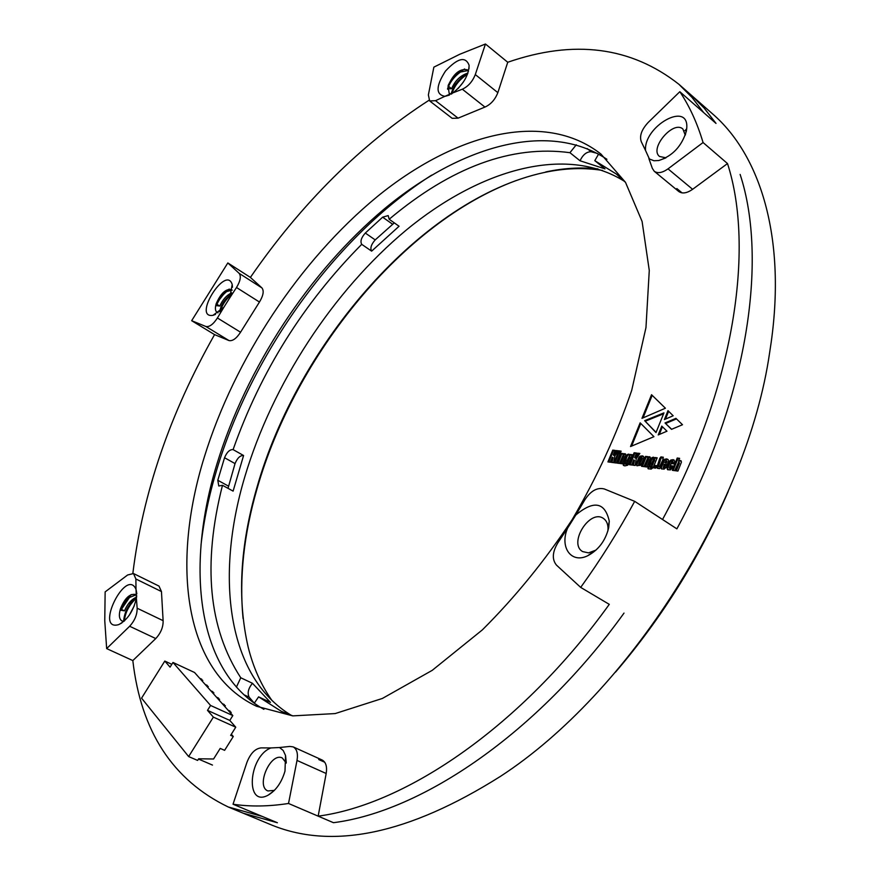 <?xml version="1.0" encoding="UTF-8"?>
<svg xmlns="http://www.w3.org/2000/svg" width="880" height="880" viewBox="0 0 880 880"><rect width="100%" height="100%" fill="white"/><g stroke="black" fill="none" stroke-linecap="round" stroke-linejoin="round"><path stroke-width="1.32" d="M216.645 470.063C251.614 353.342 335.731 236.225 431.629 175.142C335.731 236.225 251.614 353.342 216.645 470.063C209 495.462 203.797 520.432 201.014 544.951C203.797 520.432 209 495.462 216.645 470.063M292.886 715.891L281.336 711.326L258.61 696.861L254.254 703.219M576.279 144.793L569.932 152.691C511.61 144.837 451.352 167.024 389.169 219.252L388.19 215.589L382.635 217.184L365.31 233.046C361.284 237.622 360.074 241.384 361.713 244.332C303.523 303.083 260.656 371.514 233.09 449.603C229.757 449.394 226.908 452.1 224.543 457.732L217.8 480.271L218.79 486.002L222.475 485.298C202.499 564.168 208.593 628.331 240.768 677.765L236.412 687.093M625.559 182.424L616.374 174.064L594.792 160.655L598.598 154.088M243.067 618.519C239.151 577.709 243.826 534.402 257.081 488.609C295.108 355.19 403.304 221.881 516.197 180.532M545.721 171.952C563.761 168.08 581.174 167.057 597.949 168.894M271.942 700.447C261.107 685.047 253.176 667.26 248.16 647.086C237.116 598.972 240.009 545.842 256.861 487.718C297.748 343.156 422.851 198.66 544.082 172.535C564.41 168.168 583.869 167.464 602.481 170.412M291.401 715.396C227.029 676.687 215.039 576.565 244.717 477.114C272.393 383.988 332.959 291.104 406.318 230.01C479.468 169.719 565.466 144.32 624.459 181.313M240.768 677.765L252.461 683.287L270.457 702.394L258.61 696.861M233.09 449.603L243.584 455.521L233.101 491.128L222.475 485.298M394.295 222.882L375.199 239.899C371.173 244.453 369.985 248.204 371.635 251.141L361.713 244.332M371.635 251.141L399.069 226.248L389.169 219.252M597.377 153.417L591.096 151.745C586.553 151.723 582.868 154.737 580.041 160.776L569.932 152.691M580.041 160.776L604.978 168.872L594.792 160.655M243.584 455.521C240.229 455.301 237.38 457.985 235.037 463.595L228.019 488.345M252.461 683.287C248.27 688.446 247.17 693.077 249.139 697.18L254.298 703.186M639.848 453.442L637.637 453.178L634.656 457.677L636.537 453.035L634.117 452.749L629.277 464.706L631.686 465.014L633.765 459.866L632.654 465.135L635.129 465.465L636.295 458.678L639.848 453.442M643.368 459.745L643.863 457.138L643.082 456.115L640.365 456.082L639.034 457.16L636.306 463.76L636.823 465.696L640.585 465.278L643.368 459.745M663.344 457.226L660.913 456.918L659.769 458.414L656.931 467.049L657.415 468.292L659.527 468.655L660.187 467.027L659.549 466.851L663.322 458.854L662.728 458.766L663.344 457.226M656.634 465.663L654.83 465.432L653.829 467.907L655.633 468.149L656.634 465.663M647.933 456.676L645.557 456.379L641.553 466.312L643.929 466.62L647.625 458.326L644.655 466.719L646.965 467.016L650.397 458.128L649.451 456.687L647.559 457.6L647.933 456.676M657.184 457.82L654.973 457.545L654.533 458.293L653.444 457.171L651.937 457.622L648.824 464.838L649.946 466.246L651.585 465.641L650.419 467.467L650.298 466.73L647.977 466.433L648.197 468.743L651.178 469.106L653.191 467.566L657.184 457.82M641.971 418.341L651.541 394.713L665.401 408.221L641.971 418.341M666.974 431.211L658.218 434.929L661.771 426.107L666.974 431.211M663.949 412.874L656.007 432.564L644.655 420.684L663.949 412.874M679.624 458.326L677.215 458.018L672.298 470.327L674.707 470.657L678.513 462.187L675.455 470.756L677.93 471.064L681.439 462.11L680.911 460.713L678.513 461.098L679.624 458.326M667.359 464.596L668.536 460.944L668.096 459.536L665.016 459.052L662.497 462.165L660.825 467.929L661.397 468.82L664.026 469.161L666.072 467.434L667.106 465.212L664.796 464.915L663.267 467.511L664.235 464.2L667.359 464.596M682.506 424.732L671.506 429.341L665.027 422.961L675.917 418.341L682.506 424.732M204.325 457.017C234.707 358.798 299.695 260.469 377.08 196.757C454.157 133.914 543.829 109.373 600.952 154.055L625.493 182.325L642.092 221.441L649.275 270.457L645.964 327.624L631.697 390.401C616.858 434.093 597.025 477.158 572.198 519.607C544.995 560.582 515.042 597.344 482.35 629.893L432.245 670.329L382.371 698.456L335.192 713.57L292.765 715.88L256.575 706.277C183.887 672.298 170.907 564.278 204.325 457.017M682.066 192.885L676.83 188.562L678.788 191.51C682.308 193.974 686.917 193.237 692.615 189.31L727.507 163.559C755.051 248.721 733.953 388.245 662.53 519.508L676.874 528.858C747.681 398.508 768.13 259.578 740.124 174.416C768.13 259.578 747.681 398.508 676.874 528.858L634.689 501.347L604.329 488.972C597.278 487.179 590.799 490.776 584.892 499.752L575.828 514.998C593.802 500.027 604.945 502.095 609.279 521.191L608.685 527.725C605.528 540.606 598.565 549.923 587.818 555.687C571.208 564.069 559.361 547.14 567.611 528.099L575.828 514.998M686.708 128.898L684.827 130.702M429.66 100.936L435.534 100.694L444.873 96.338C435.611 94.523 435.82 86.097 445.5 71.049C457.644 58.025 465.509 56.089 469.106 65.252C468.743 75.262 463.375 84.458 453.013 92.84L462.33 89.21C468.16 86.504 472.483 81.62 475.299 74.58L485.452 44L459.646 54.318L433.862 67.144L428.373 94.93L429.66 100.936L452.155 118.316L458.073 118.162L484.946 107.074C490.787 104.445 495.088 99.638 497.849 92.653L507.738 62.26C573.991 39.336 631.048 46.673 678.909 84.293L691.955 97.372L703.681 112.607L716.012 123.409L704.187 108.119L691.053 94.963L704.187 108.119L716.012 123.409L679.822 91.707L648.274 122.353C641.608 129.536 639.276 135.982 641.289 141.702L645.524 150.469C643.61 126.258 688.402 100.859 686.796 127.633L686.389 131.065C681.769 146.19 672.584 156.002 658.834 160.512L653.95 160.743L649.396 158.972L645.524 150.469M456.016 84.634L455.895 85.228M132.858 573.298C142.802 492.855 170.038 413.292 214.566 334.609L228.976 340.56C232.584 341.297 236.434 338.525 240.548 332.222L259.457 302.038C263.329 295.581 264.165 290.884 261.943 287.925L250.393 277.409C301.653 203.148 361.196 144.1 429.011 100.254M447.579 89.232L448.536 88.693M452.54 86.493L454.96 85.195M130.592 603.273L130.68 601.139M161.458 591.558L159.005 586.102L133.518 573.54L127.633 574.981L105.138 591.888L104.764 620.774L106.656 648.593L132.825 660.583L155.76 638.561C160.831 633.061 163.284 627.099 163.119 620.675L161.458 591.558L135.883 578.985L133.518 573.54M233.035 804.221C250.107 806.795 268.598 806.542 288.519 803.473L297.011 760.441C298.155 753.467 296.868 748.957 293.139 746.878L289.762 746.438L279.543 747.516L283.206 750.486L285.538 755.48L284.988 771.111C281.666 782.375 276.111 790.361 268.312 795.058C244.948 808.269 248.281 756.646 270.864 747.945L261.195 747.879C255.211 748.506 250.437 753.379 246.884 762.498L233.035 804.221L277.387 822.745L262.284 816.431L228.239 806.982C172.755 780.153 140.954 731.357 132.825 660.583M567.611 528.099L557.832 542.883C552.31 552.112 551.881 559.537 556.523 565.169L580.69 587.4L609.279 604.351C522.192 725.604 406.252 804.562 318.153 816.145L326.183 773.498C327.261 766.59 325.897 762.091 322.124 760.001L318.725 759.528L324.731 762.245M674.069 463.914L674.729 461.714L673.904 459.921L671.088 459.91L669.724 460.999L667.623 465.718L667.348 469.425L670.219 469.975L672.408 467.896L673.222 466.07L671.033 465.795L669.449 467.951L671.924 461.538L672.474 461.615L671.814 463.628L674.069 463.914M618.321 450.802L616.165 450.538L613.228 454.982L615.098 450.406L612.755 450.12L607.937 461.912L610.28 462.22L612.337 457.149L611.215 462.341L613.624 462.66L614.823 455.961L618.321 450.802M620.268 453.233L617.98 452.947L614.009 462.704L616.297 463.001L620.268 453.233M621.126 451.143L618.838 450.857L618.222 452.364L620.51 452.65L621.126 451.143M667.986 410.663L673.178 415.767L664.411 419.54L667.986 410.663M653.939 436.678L630.531 446.545L640.145 422.829L653.939 436.678M632.357 454.729L630.223 454.476L629.783 455.213L628.738 454.113L627.275 454.542L624.195 461.659L625.262 463.034L626.868 462.44L625.724 464.233L625.614 463.518L623.348 463.221L623.282 465.256L624.844 465.894L627.704 465.212L632.357 454.729M623.414 453.618L621.104 453.343L617.133 463.111L619.432 463.408L623.084 455.246L620.136 463.496L622.38 463.804L625.845 455.07L624.877 453.64L623.04 454.531L623.414 453.618M727.507 163.559L703.065 142.527C697.246 123.068 689.491 106.128 679.822 91.707M263.901 709.335C196.724 671.462 185.229 567.369 216.931 464.013C246.279 367.939 309.133 271.887 384.626 208.659C459.866 146.278 547.921 119.966 606.914 159.28M288.519 803.473L333.443 822.69C421.751 811.503 537.46 733.403 624.008 613.096C537.46 733.403 421.751 811.503 333.443 822.69L318.153 816.145M228.239 806.982L243.155 813.186L277.387 822.745L243.155 813.186L269.566 824.164C331.331 850.432 408.309 834.493 500.5 776.336C628.65 693.033 747.329 506.627 769.593 352.902L771.188 342.276C786.027 236.698 760.111 154.935 712.525 113.85L678.909 84.293M671.649 429.286L665.027 422.961M665.72 423.445L676.489 418.891M672.452 461.527L673.178 462.099L672.672 463.738M672.969 462.979L672.265 462.495M673.178 462.099L672.474 461.615M673.068 466.444L671.737 466.279L670.769 468.512L669.592 468.336M670.769 468.512L670.065 468.039M671.737 466.279L671.033 465.795M668.03 469.887L667.348 469.425M674.267 460.229L671.792 460.394L670.428 461.483L667.667 468.578L666.963 468.094M667.667 468.578L668.052 469.898M668.327 466.202L667.623 465.718M670.428 461.483L669.724 460.999M671.792 460.394L671.088 459.91M673.629 460.086L672.925 459.602M668.019 459.448L665.731 459.536L664.323 460.548L661.485 467.302L661.793 469.029M666.963 465.586L665.511 465.399L663.817 467.885M666.204 460.746L666.919 461.318L666.281 463.133L664.895 462.572L666.149 460.658L665.566 462.649L664.895 462.572M663.971 467.995L663.267 467.511M664.477 467.797L663.773 467.324M664.961 466.774L664.257 466.301M665.511 465.399L664.796 464.915M661.529 468.413L660.825 467.929M661.485 467.302L660.77 466.818M662.024 465.575L661.32 465.091M664.323 460.548L663.619 460.064M665.731 459.536L665.016 459.052M667.381 459.305L666.666 458.821M666.281 463.133L665.566 462.649M666.919 461.318L666.215 460.834M681.241 461.043L678.513 461.098M680.152 461.065L679.437 460.581M681.043 460.999L680.328 460.515M678.667 462.297L679.393 462.979L676.313 470.855M679.393 462.979L678.689 462.495M679.47 458.711L677.919 458.513L673.156 470.437M677.919 458.513L677.215 458.018M656.084 432.388L644.655 420.684M645.348 421.168L663.575 413.798M612.337 457.149L613.041 457.622L612.007 462.44M614.944 450.769L613.448 450.582L608.784 462.022M613.448 450.582L612.755 450.12M618.079 451.154L616.869 451.011L613.932 455.455L613.228 454.982M616.869 451.011L616.165 450.538M620.125 453.607L618.684 453.42L614.856 462.814M618.684 453.42L617.98 452.947M620.972 451.517L619.531 451.33L619.069 452.463M619.531 451.33L618.838 450.857M665.489 419.078L668.624 411.29M659.296 434.478L662.409 426.734M631.609 446.083L640.772 423.456M643.049 417.879L652.179 395.329M657.03 458.194L654.533 458.293M654.247 457.677L652.652 458.095L651.431 460.086L649.704 466.202M651.585 465.641L652.289 466.114L650.925 467.797M650.188 467.104L648.681 466.906L648.593 468.93M654.038 459.217L654.489 460.647L652.135 464.915M648.516 468.897L647.911 468.49M648.681 466.906L647.977 466.433M651.134 467.94L650.419 467.467M651.574 467.742L650.859 467.258M651.981 466.895L651.277 466.422M649.649 466.18L649.011 465.762M649.528 465.311L648.824 464.838M649.957 463.749L649.253 463.276M652.652 458.095L651.937 457.622M654.148 457.655L653.444 457.171M655.677 458.018L654.973 457.545M654.764 459.789L654.06 459.305L651.486 464.508L653.455 459.228L654.06 459.305M654.489 460.647L653.774 460.174M653.246 463.727L652.542 463.243M652.74 464.827L652.036 464.354M652.311 465.036L651.596 464.552M650.342 457.204L648.263 458.084L647.559 457.6M649.198 457.314L648.494 456.83M650.155 457.16L649.451 456.687M647.856 458.491L648.582 459.008L645.513 466.829M648.582 459.008L647.878 458.535M647.79 457.05L646.261 456.852L642.4 466.422M646.261 456.852L645.557 456.379M656.491 466.037L655.545 465.905L654.687 468.028M655.545 465.905L654.83 465.432M660.099 467.236L659.549 466.851M659.648 460.097L660.352 460.581L657.701 468.27L656.997 467.786M657.635 467.533L656.931 467.049M658.328 465.63L657.624 465.157M663.19 457.6L661.628 457.402L659.912 460.284M660.473 458.887L659.769 458.414M661.012 458.942L660.308 458.469M661.628 457.402L660.913 456.918M632.203 455.103L629.783 455.213M629.508 454.597L627.979 455.015L626.78 456.984L625.053 462.99M626.868 462.44L627.572 462.913L626.23 464.574M625.504 463.881L624.052 463.694L623.964 465.674M629.299 456.126L629.75 457.534L627.418 461.725M624.052 463.694L623.348 463.221M626.428 464.706L625.724 464.233M626.846 464.508L626.142 464.035M627.264 463.672L626.56 463.21M624.987 462.968L624.371 462.561M624.899 462.132L624.195 461.659M625.317 460.592L624.613 460.119M626.78 456.984L626.087 456.511M627.979 455.015L627.275 454.542M629.442 454.586L628.738 454.113M630.927 454.949L630.223 454.476M630.014 456.687L629.31 456.214L626.769 461.329L629.31 456.214M629.75 457.534L629.046 457.061M628.012 461.648L627.308 461.175M627.594 461.846L626.89 461.373M625.724 454.135L623.744 455.004L623.04 454.531M624.646 454.245L623.942 453.772M625.581 454.113L624.877 453.64M623.315 455.411L624.03 455.928L620.983 463.617M623.59 457.193L622.886 456.72M624.03 455.928L623.337 455.455M623.26 453.992L621.808 453.816L617.98 463.221M621.808 453.816L621.104 453.343M643.5 456.423L641.069 456.566L639.738 457.633L637.021 464.233L637.197 465.839M641.663 457.666L642.081 459.173L639.254 464.662M636.966 465.377L636.251 464.904M637.021 464.233L636.306 463.76M638.66 459.811L637.956 459.338M639.738 457.633L639.034 457.16M641.069 456.566L640.365 456.082M642.774 456.247L642.07 455.763M642.389 458.227L641.685 457.754L638.605 464.277L640.651 458.612L641.685 457.754M642.081 459.173L641.377 458.7M640.233 463.749L639.529 463.276M639.826 464.585L639.122 464.112M639.463 464.805L638.759 464.332M633.765 459.866L634.469 460.339L633.435 465.245M636.383 453.409L634.821 453.222L630.124 464.816M634.821 453.222L634.117 452.749M639.606 453.805L638.341 453.651L635.36 458.15L634.656 457.677M638.341 453.651L637.637 453.178M136.807 595.914L135.212 594.418C129.536 593.659 124.597 598.488 120.406 608.927L127.545 598.268L135.938 594.88M124.619 620.686L124.366 617.705C124.949 611.776 127.776 606.199 132.847 600.996L136.356 598.433M120.065 610.071L124.476 610.863L120.406 608.927C118.635 615.186 119.163 619.201 121.99 620.972L123.937 621.313M124.476 610.863C127.479 603.834 131.538 599.236 136.653 597.08M129.294 615.197L134.299 605.748M468.424 71.401L467.269 69.795C459.811 68.354 453.409 73.733 448.052 85.943C450.219 80.421 453.959 75.856 459.283 72.27L467.984 70.565M452.067 93.61L452.474 90.706C454.311 84.964 458.106 80.091 463.859 76.098L467.423 74.404M447.59 88.682L451.605 88.737L448.052 85.943L449.185 93.379L451.253 94.149M451.605 88.737C455.048 80.619 460.493 75.394 467.918 73.062M458.271 88.341L463.375 82.027M232.188 290.224L231.429 289.52C225.731 288.695 220.649 293.458 216.172 303.809L225.489 291.885L232.111 290.114M219.89 311.388L219.934 310.926C220.99 304.909 224.422 299.596 230.219 294.976L231.11 294.404M215.721 305.514L219.802 306.064L216.172 303.809C214.896 308.176 215.215 311.058 217.118 312.455L218.075 312.829M219.802 306.064C222.541 299.783 226.479 295.372 231.605 292.809M191.664 320.694L205.854 326.48C209.418 327.173 213.268 324.346 217.415 317.977L223.872 307.252L212.982 315.337C191.961 318.78 226.061 264.143 232.21 284.537L229.68 298.001L236.5 287.507C240.416 280.995 241.296 276.276 239.14 273.339L227.832 262.944L191.664 320.694L214.566 334.609M227.832 262.944L250.393 277.409M454.377 83.347L455.554 84.271M485.452 44L507.738 62.26M580.69 587.4C600.523 559.878 618.519 531.201 634.689 501.347M128.821 603.262L130.13 603.889M270.864 747.945L279.543 747.516M106.656 648.593L129.646 626.252C134.728 620.675 137.236 614.669 137.148 608.212L136.389 598.213C133.364 611.149 127.479 619.949 118.712 624.613C94.094 631.851 126.159 566.709 136.004 589.325L136.389 598.213M136.004 589.325L135.883 578.985M229.68 298.001L223.872 307.252M453.013 92.84L444.873 96.338M648.879 158.554L652.311 168.311L654.225 171.248C657.701 173.679 662.299 172.876 668.019 168.861L703.065 142.527M728.2 491.469C699.732 557.326 662.178 617.54 615.56 672.089M286.253 763.07L282.293 757.977C270.633 751.861 255.508 786.434 267.938 790.944L274.384 790.383M607.882 530.992L608.036 528.165C607.871 523.622 606.309 520.366 603.372 518.397C589.732 508.739 568.018 543.631 582.703 551.606L588.5 552.882L596.002 550.099M685.256 135.157L682.913 129.063C673.365 119.867 648.945 148.698 659.593 156.497L665.973 157.806M216.249 305.844C218.9 299.398 222.849 294.283 228.096 290.499M220.385 310.948C222.189 304.953 225.698 299.64 230.901 294.998M215.864 304.92C218.548 298.738 222.365 293.832 227.337 290.224L229.262 289.08M219.505 311.729C221.265 304.854 225.203 298.892 231.297 293.843M447.601 88.594C450.45 81.147 455.4 75.196 462.418 70.752M451.913 93.72C454.333 85.921 459.371 79.53 467.027 74.547M448.415 84.766L455.939 74.734L464.607 68.97M451.121 94.138L451.429 92.829C453.827 85.536 458.557 79.442 465.641 74.558L467.819 73.359M120.714 610.379L130.394 596.123M124.41 620.873C125.136 612.744 128.898 605.385 135.718 598.785M120.164 609.719L129.063 596.365L131.274 594.561M123.728 621.324L123.761 620.015C124.564 612.469 128.084 605.495 134.31 599.115L136.631 597.212M232.826 715.572L210.573 705.463L172.986 662.464L194.535 672.485L232.826 715.572L229.79 720.423L235.752 727.199L213.367 717.123L188.639 756.569L197.615 760.419L198.649 758.78L213.565 759L220.209 748.407L224.609 750.332L233.277 736.505L230.648 735.339L235.752 727.199M171.82 664.323L164.802 661.067L141.559 698.159L188.639 756.569M198.473 759.055L212.454 765.072M233.277 736.505L231.319 734.261M210.573 705.463L207.504 710.358L213.367 717.123M164.802 661.067L170.06 667.128L172.986 662.464M229.79 720.423L207.504 710.358M230.12 711.128L228.03 710.171M231.231 712.371L229.13 711.414M224.29 704.572L222.211 703.615M225.379 705.793L223.289 704.836M218.537 698.104L216.458 697.147M219.604 699.303L217.536 698.357M212.861 691.724L210.793 690.778M213.917 692.912L211.849 691.966M207.262 685.432L205.205 684.486M208.307 686.609L206.25 685.663M201.74 679.228L199.694 678.282M202.774 680.394L200.728 679.437M591.096 151.745L587.202 148.599M375.199 239.899L365.31 233.046M392.502 224.147L382.635 217.184M228.382 486.079L217.8 480.271M235.037 463.595L224.543 457.732M249.139 697.18L243.848 694.716M671.264 467.489L670.549 467.005M669.46 463.364L668.756 462.88M663.201 462.649L662.497 462.165M666.589 462.352L665.885 461.868M679.008 464.112L678.293 463.628M651.431 460.086L650.727 459.602M648.142 460.306L647.427 459.822M628.518 460.559L627.814 460.086M637.637 462.352L636.933 461.868M137.148 608.212L163.119 620.675M217.415 317.977L240.548 332.222M259.457 302.038L236.5 287.507M435.534 100.694L458.073 118.162M484.946 107.074L462.33 89.21M475.299 74.58L497.849 92.653M239.14 273.339L261.943 287.925M228.976 340.56L205.854 326.48M155.76 638.561L129.646 626.252M326.183 773.498L297.011 760.441M668.019 168.861L692.615 189.31M673.112 461.934L672.408 461.439M670.219 468.765L669.504 468.292M663.872 467.951L663.157 467.467M666.853 461.142L666.149 460.658M679.327 462.726L678.623 462.231M650.991 467.885L650.287 467.412M652.19 464.992L651.486 464.508M654.698 459.613L653.994 459.14M648.494 458.854L647.79 458.37M626.296 464.651L625.592 464.189M627.473 461.802L626.769 461.329M629.959 456.511L629.255 456.038M623.942 455.763L623.238 455.301M639.309 464.75L638.605 464.277M642.323 458.062L641.619 457.589M468.974 68.838L469.106 65.252M449.493 95.04L445.555 96.206M293.139 746.878L322.124 760.001M654.225 171.248L678.788 191.51M232.474 287.243L232.21 284.537M215.523 314.391L212.982 315.337M136.84 593.934L136.147 589.842M121.858 622.93L118.712 624.613M286.264 762.619L285.538 755.48M274.054 790.702L268.312 795.058M608.036 528.165L609.279 521.191M593.527 551.485L587.818 555.687M685.399 134.75L686.796 127.633M665.599 158.004L658.834 160.512M227.337 290.224L225.489 291.885M219.769 311.498L219.934 310.926M231.231 294.041L230.219 294.976M461.098 70.708L459.283 72.27M451.429 92.829L452.474 90.706M465.641 74.558L463.859 76.098M129.063 596.365L127.545 598.268M123.761 620.015L124.366 617.705M134.31 599.115L132.847 600.996"/></g></svg>
